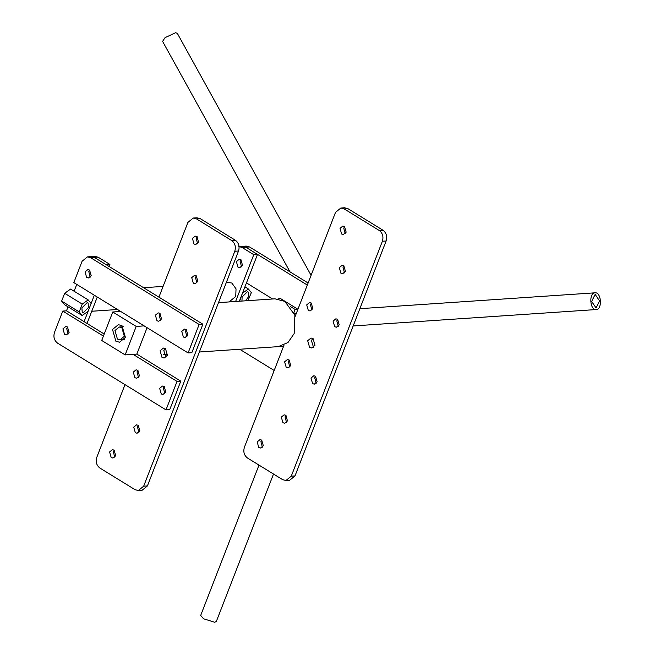 <?xml version="1.0" encoding="UTF-8"?>
<svg xmlns="http://www.w3.org/2000/svg" width="655" height="655" viewBox="0 0 655 655"><rect width="100%" height="100%" fill="white"/><g stroke="black" fill="none" stroke-linecap="round" stroke-linejoin="round"><path stroke-width="0.98" d="M258.995 465.099L200.684 615.43L203.599 618.795L214.652 622.25L216.322 621.497L273.512 474.04M596.066 307.956L599.579 300.915L595.158 294.414L591.645 301.456L596.066 307.956M595.043 292.818C601.339 291.925 602.534 309.578 596.181 309.553C589.885 310.437 588.689 292.785 595.043 292.818L359.865 308.685M596.181 309.553L353.176 325.953M290.018 271.866L162.596 41.388L165.035 37.663L175.524 32.75L177.276 33.274L311.092 275.321M245.609 300.825L248.646 296.6L248.31 292.056L247.312 291.835L242.104 297.043L241.949 301.071M239.591 301.235L242.456 293.219L248.409 289.011L251.332 292.613L247.958 300.67M248.409 289.011L244.921 286.865M81.9 307.932L82.243 312.468L83.234 312.689L88.441 307.482L88.097 302.946L87.099 302.725L81.9 307.932M82.137 315.514L79.214 311.911L61.636 301.095L64.665 293.284L70.617 289.076L88.196 299.9L91.119 303.502L88.089 311.313L82.137 315.514L64.558 304.698L61.636 301.095M79.214 311.911L82.243 304.1L88.196 299.9M82.243 304.1L64.665 293.284M226.474 282.092L231.862 283.066L236.037 288.863L235.734 296.478L229.086 301.922L218.5 302.643L274.969 298.827L284.876 301.382L294.881 315.284L294.177 333.559L287.979 342.532L278.219 346.642L199.357 351.997M240.909 259.757L242.53 265.381L239.738 267.674L238.011 267.232L236.381 261.599L239.173 259.306L240.909 259.757M241.564 266.855L240.115 261.345L241.089 259.871L240.115 261.345L241.564 266.855M239.337 301.251L257.505 254.41L253.772 254.664L242.047 247.451L239.091 246.591M235.603 301.505L253.772 254.664M257.505 254.41L245.789 247.197L242.481 246.345L238.748 246.599M68.145 334.083L66.695 328.573L67.67 327.107L66.695 328.573L68.145 334.083M90.226 277.139L88.785 271.628L89.751 270.155L88.785 271.628L90.226 277.139L88.785 271.628L89.751 270.155M84.086 321.646L94.328 295.233M87.025 323.447L97.267 297.034M109.107 266.503L109.909 264.44L98.193 257.227L94.885 256.375L87.41 256.883L82.096 261.247L73.81 282.6L188.091 352.939L199.136 324.462L90.718 257.734L87.41 256.883L82.096 261.247L73.81 282.6L188.091 352.939L199.136 324.462L90.718 257.734L87.41 256.883L98.193 257.227M94.451 257.481L90.718 257.734L94.451 257.481L202.87 324.209L199.136 324.462L202.87 324.209L191.825 352.685L188.091 352.939L191.825 352.685L202.87 324.209L94.451 257.481L106.175 264.694L109.909 264.44M76.75 284.409L74.105 291.221M68.046 306.843L66.507 310.822L104.21 334.025M158.919 297.157L187.911 222.413L193.225 218.049L196.967 217.796L200.266 218.647L235.432 240.287C238.788 242.915 239.82 246.485 238.526 251.012L147.416 485.928L142.094 490.284L138.361 490.538L135.053 489.686L99.888 468.047C96.531 465.418 95.499 461.849 96.793 457.321L124.982 384.641M114.764 457.223L113.315 451.713L114.289 450.239M165.911 357.319L163.816 350.523L165.306 348.493M197.597 243.668L196.148 238.15L197.122 236.684M196.893 282.911L195.444 277.401L196.418 275.935M138.909 432.406L137.46 426.888L138.434 425.423M193.225 218.049L196.533 218.901L231.69 240.541C235.055 243.169 236.087 246.739 234.793 251.266L143.674 486.182L138.361 490.538M114.101 450.124L112.373 449.674L109.582 451.966L111.203 457.599L112.938 458.042L115.73 455.749L114.101 450.124M137.992 370.386L137.018 371.86L138.467 377.37L137.018 371.86L137.992 370.386M165.469 348.583L163.406 348.051L160.082 350.777L162.014 357.483L164.077 358.015L167.402 355.288L165.469 348.583M186.454 329.67L185.48 331.143L186.929 336.654L185.48 331.143L186.454 329.67L185.48 331.143L186.929 336.654M194.036 244.037L195.771 244.487L198.563 242.194L196.934 236.561L195.206 236.119L192.414 238.404L194.036 244.037M196.23 275.812L194.502 275.362L191.71 277.654L193.331 283.287L195.067 283.73L197.859 281.445L196.23 275.812M160.082 313.442L159.108 314.908L160.557 320.418L159.108 314.908L160.082 313.442L159.108 314.908L160.557 320.418M164.364 386.622L163.39 388.087L164.839 393.598L163.39 388.087L164.364 386.622M138.254 425.3L136.518 424.858L133.726 427.142L135.348 432.775L137.083 433.225L139.875 430.933L138.254 425.3M180.78 381.153L177.047 381.406L166.002 409.883L169.735 409.629L180.78 381.153L136.829 354.101L147.072 327.688M114.969 330.513L117.441 339.094L120.086 339.773L124.344 336.285L121.863 327.705L119.218 327.025L114.969 330.513M315.694 376.338L314.727 377.804L316.168 383.314L314.727 377.804L315.694 376.338M289.322 360.103L288.356 361.576L289.797 367.087L288.356 361.576L289.322 360.103M324.798 399.091L335.851 370.615M274.183 370.484L239.689 349.254M338.258 326.37L336.817 320.86L337.784 319.386L336.817 320.86L338.258 326.37M311.886 310.134L310.445 304.624L311.412 303.159L310.445 304.624L311.886 310.134M346.888 342.147L357.941 313.671M246.46 282.886L272.627 298.991M307.318 285.064L245.789 247.197L242.481 246.345L246.223 246.092L249.522 246.943L308.112 283.001M64.583 334.459L66.319 334.91L69.111 332.617L67.481 326.984L65.754 326.542L62.962 328.826L64.583 334.459M161.286 393.974L163.013 394.416L165.805 392.132L164.184 386.499L162.448 386.049L159.656 388.341L161.286 393.974M134.914 377.738L136.641 378.189L139.433 375.896L137.812 370.272L136.076 369.821L133.284 372.114L134.914 377.738M66.507 310.822L62.765 311.076L103.408 336.089M133.088 354.355L177.047 381.406M166.002 409.883L57.583 343.154C54.226 340.526 53.194 336.957 54.48 332.429L62.765 311.076M89.571 270.04L91.201 275.665L88.409 277.957L86.673 277.515L85.044 271.882L87.844 269.59L89.571 270.04L91.201 275.665L88.409 277.957L86.673 277.515L85.044 271.882L87.844 269.59L89.571 270.04M186.274 329.547L187.895 335.18L185.103 337.472L183.375 337.022L181.746 331.397L184.538 329.105L186.274 329.547L187.895 335.18L185.103 337.472L183.375 337.022L181.746 331.397L184.538 329.105L186.274 329.547M159.902 313.319L161.523 318.952L158.731 321.237L157.004 320.794L155.374 315.161L158.166 312.877L159.902 313.319L161.523 318.952L158.731 321.237L157.004 320.794L155.374 315.161L158.166 312.877L159.902 313.319M101.713 340.469L112.758 311.993L136.199 326.419L125.154 354.895L101.713 340.469M115.919 341.28L119.546 342.213L125.4 337.415L121.994 325.617L118.358 324.683L112.504 329.481L115.919 341.28M120.692 311.452L112.758 311.993M144.133 325.887L136.199 326.419M136.829 354.101L125.154 354.895M294.865 315.227L295.471 315.604L295.168 316.373L335.507 212.384L340.821 208.02L344.129 208.871L379.286 230.511C382.651 233.139 383.683 236.717 382.389 241.236L291.27 476.152L285.957 480.508L282.649 479.665L247.492 458.017C244.127 455.389 243.095 451.819 244.389 447.291L284.024 345.111M261.697 440.094L263.326 445.727L260.534 448.012L258.799 447.57L257.178 441.937L259.969 439.644L261.697 440.094M286.243 367.463L284.614 361.83L287.406 359.538L289.142 359.988L290.771 365.613L287.979 367.905L286.243 367.463M313.065 338.553L314.998 345.259L311.674 347.985L309.61 347.453L307.678 340.747L311.002 338.021L313.065 338.553M337.603 319.263L339.233 324.896L336.441 327.189L334.705 326.739L333.076 321.114L335.868 318.821L337.603 319.263M341.632 234.007L340.01 228.382L342.802 226.09L344.538 226.532L346.159 232.165L343.367 234.457L341.632 234.007M343.834 265.783L345.455 271.416L342.663 273.7L340.927 273.258L339.306 267.625L342.098 265.332L343.834 265.783M308.333 310.511L306.704 304.878L309.496 302.594L311.231 303.036L312.861 308.669L310.069 310.953L308.333 310.511M315.514 376.216L317.143 381.849L314.351 384.133L312.615 383.691L310.986 378.058L313.778 375.773L315.514 376.216M285.85 415.27L287.471 420.903L284.679 423.195L282.952 422.745L281.322 417.12L284.114 414.828L285.85 415.27M340.821 208.02L344.563 207.766L347.862 208.618L383.028 230.257C386.385 232.885 387.416 236.463 386.123 240.983L295.012 475.898L289.69 480.254L285.957 480.508M261.885 440.209L260.911 441.683L262.36 447.193M312.91 338.463L311.412 340.494L313.508 347.289M344.718 226.655L343.744 228.128L345.193 233.638M344.014 265.905L343.04 267.371L344.489 272.881M286.03 415.393L285.056 416.867L286.505 422.377M280.774 346.479L283.574 346.29M294.365 313.671L296.265 313.54M290.648 306.704L295.127 309.463L293.931 312.55M295.127 309.463L297.935 309.275L280.348 298.451L277.998 298.917M249.522 246.943L242.047 247.451M238.526 251.012L234.793 251.266M147.416 485.928L143.674 486.182M235.432 240.287L231.69 240.541M196.533 218.901L200.266 218.647M291.27 476.152L295.012 475.898M382.389 241.236L386.123 240.983M379.286 230.511L383.028 230.257M347.862 208.618L344.129 208.871M163.087 286.399L143.592 287.725M117.523 309.504L91.749 311.256M163.693 354.421L167.713 354.15M124.262 339.486L120.086 339.773M123.394 326.739L119.218 327.025"/></g></svg>
